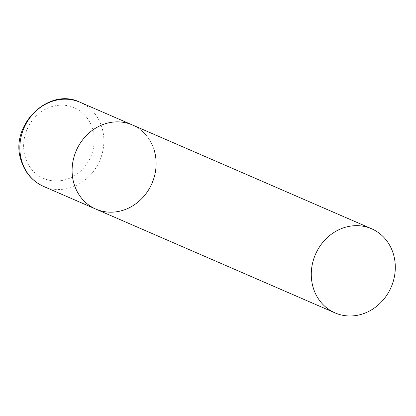 <?xml version="1.0" encoding="UTF-8"?>
<svg xmlns="http://www.w3.org/2000/svg" width="416" height="416" viewBox="0 0 416 416"><rect width="100%" height="100%" fill="white"/><g stroke="black" fill="none" stroke-linecap="round" stroke-linejoin="round"><path stroke-width="0.31" stroke-dasharray="2.08 1.56" d="M95.852 209.102A45.864 41.246 113.5 0 0 126.901 208.853A45.864 41.246 113.5 0 0 156.021 166.696A45.864 41.246 113.5 0 0 132.366 124.951A45.864 41.246 -66.5 0 1 154.128 149.989M80.116 102.279A45.864 41.246 -66.5 0 1 101.878 127.317A45.864 41.246 -66.5 0 1 89.409 176.051A45.864 41.246 -66.5 0 1 43.602 186.425M25.298 157.383A38.527 34.648 -66.5 0 1 48.173 107.936A38.527 34.648 -66.5 0 1 92.529 128.762A38.527 34.648 -66.5 0 1 69.654 178.209A38.527 34.648 -66.5 0 1 25.298 157.383"/><path stroke-width="0.62" d="M74.09 184.064A45.864 41.246 -66.5 0 1 86.559 135.325A45.864 41.246 -66.5 0 1 132.366 124.951A45.864 41.246 113.5 0 0 101.322 125.2A45.864 41.246 113.5 0 0 72.202 167.357A45.864 41.246 113.5 0 0 95.852 209.102A45.864 41.246 -66.5 0 1 74.09 184.064M154.128 149.989A45.864 41.246 -66.5 0 1 141.664 198.728A45.864 41.246 -66.5 0 1 95.852 209.102L43.602 186.425A45.864 41.246 -66.5 0 1 21.84 161.387A45.864 41.246 -66.5 0 1 34.304 112.653A45.864 41.246 -66.5 0 1 80.116 102.279C48.334 86.388 8.653 126.225 21.226 160.81C25.116 172.848 32.573 181.386 43.602 186.425M366.08 312.65A45.864 41.246 113.5 0 0 395.2 270.488A45.864 41.246 113.5 0 0 371.55 228.748A45.864 41.246 113.5 0 0 340.501 228.992A45.864 41.246 113.5 0 0 311.381 271.154A45.864 41.246 113.5 0 0 335.031 312.894A45.864 41.246 113.5 0 0 366.08 312.65M371.55 228.748L80.116 102.279M95.852 209.102L335.031 312.894"/></g></svg>

